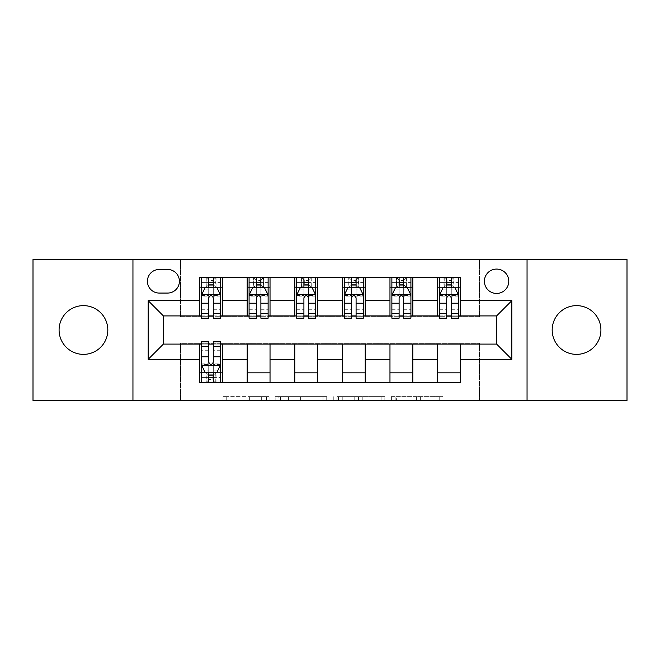 <?xml version="1.0" encoding="UTF-8"?>
<svg xmlns="http://www.w3.org/2000/svg" width="660" height="660" viewBox="0 0 660 660"><rect width="100%" height="100%" fill="white"/><g stroke="black" fill="none" stroke-linecap="round" stroke-linejoin="round"><path stroke-width="0.49" stroke-dasharray="3.3 2.47" d="M269.082 400.438L226.751 400.438L269.082 400.438L269.082 396.635L249.364 396.635L249.364 400.438L249.364 396.635L269.082 396.635L269.082 400.438L269.082 396.635L249.364 396.635L249.364 400.438L249.364 396.635L269.082 396.635L226.751 396.635L269.082 396.635M576.551 305.629A24.37 24.37 0 0 0 552.181 330A24.37 24.37 0 0 0 576.551 354.37A24.37 24.37 0 0 0 600.913 330A24.37 24.37 0 0 0 576.551 305.629M83.449 305.629A24.37 24.37 0 0 0 59.087 330A24.37 24.37 0 0 0 83.449 354.37A24.37 24.37 0 0 0 107.819 330A24.37 24.37 0 0 0 83.449 305.629M496.584 269.074A12.185 12.185 0 0 0 484.399 281.259A12.185 12.185 0 0 0 496.584 293.444A12.185 12.185 0 0 0 508.769 281.259A12.185 12.185 0 0 0 496.584 269.074M439.23 400.438L395.125 400.438L439.23 400.438L439.23 396.635L420.354 396.635L442.967 396.635L442.967 400.438L442.967 396.635L395.125 396.635L442.967 396.635L442.967 400.438L442.967 396.635L439.23 396.635L439.23 400.438M416.617 400.438L396.619 400.438L416.617 400.438L416.617 396.635L420.354 396.635L416.617 396.635L416.617 400.438L416.617 396.635L396.619 396.635L396.619 400.438L396.619 396.635L416.617 396.635L416.617 400.438M391.388 400.438L395.125 400.438L391.388 400.438L391.388 396.635L395.125 396.635L391.388 396.635L391.388 400.438M223.014 400.438L226.751 400.438L223.014 400.438L223.014 396.635L226.751 396.635L223.014 396.635L223.014 400.438M33 400.438L180.551 400.438L180.551 343.324L479.449 343.324L479.449 400.438L180.551 400.438L180.551 343.324L479.449 343.324L479.449 400.438L627 400.438L627 259.561L479.449 259.561L479.449 316.676L180.551 316.676L180.551 259.561L479.449 259.561L479.449 316.676L180.551 316.676L180.551 259.561L33 259.561L33 400.438M326.733 400.438L322.996 400.438L326.733 400.438L326.733 396.635L326.733 400.438M278.891 400.438L322.996 400.438L275.154 400.438L278.891 400.438L278.891 396.635L326.733 396.635L275.154 396.635L275.154 400.438L275.154 396.635L278.891 396.635L278.891 400.438M337.004 400.438L384.846 400.438L333.267 400.438L337.004 400.438L337.004 396.635L384.846 396.635L384.846 400.438L384.846 396.635L362.233 396.635L362.233 400.438M199.584 372.834L222.436 372.834L222.436 382.354L199.584 382.354L199.584 344.091M247.186 382.354L247.186 372.834L270.031 372.834L270.031 382.354L222.436 382.354M294.781 382.354L294.781 372.834L317.625 372.834L317.625 382.354L270.031 382.354M342.375 382.354L342.375 372.834L365.219 372.834L365.219 382.354L317.625 382.354M389.969 382.354L389.969 372.834L412.813 372.834L412.813 382.354L365.219 382.354M437.563 382.354L437.563 372.834L460.416 372.834L460.416 382.354L412.813 382.354M199.584 277.646L222.436 277.646L222.436 287.166L199.584 287.166L199.584 277.646M247.186 277.646L270.031 277.646L270.031 287.166L247.186 287.166L247.186 277.646L222.436 277.646M294.781 277.646L317.625 277.646L317.625 287.166L294.781 287.166L294.781 277.646L270.031 277.646M342.375 277.646L365.219 277.646L365.219 287.166L342.375 287.166L342.375 277.646L317.625 277.646M389.969 277.646L412.813 277.646L412.813 287.166L389.969 287.166L389.969 277.646L365.219 277.646M437.563 277.646L460.416 277.646L460.416 287.166L437.563 287.166L437.563 277.646L412.813 277.646M163.416 315.909L163.416 344.091L496.584 344.091L496.584 315.909L163.416 315.909M439.469 315.909L446.704 315.909M451.275 315.909L458.51 315.909M391.875 315.909L399.11 315.909M403.681 315.909L410.916 315.909M344.281 315.909L351.516 315.909M356.087 315.909L363.313 315.909M296.686 315.909L303.913 315.909M308.484 315.909L315.719 315.909M249.084 315.909L256.319 315.909M260.89 315.909L268.125 315.909M201.49 315.909L208.725 315.909M213.296 315.909L220.531 315.909M201.49 344.091L208.725 344.091M213.296 344.091L220.531 344.091M199.584 315.909L199.584 287.166M222.436 315.909L222.436 287.166M213.296 287.166L208.725 287.166M222.436 372.834L222.436 344.091M201.49 341.806L201.49 377.404L201.49 372.834L208.725 372.834M213.296 372.834L220.531 372.834L220.531 382.354L201.49 382.354L201.49 372.834L220.531 372.834L220.531 377.404L220.531 341.806M247.186 315.909L247.186 287.166M270.031 315.909L270.031 287.166M260.89 287.166L256.319 287.166M270.031 372.834L270.031 344.091M247.186 372.834L247.186 344.091M294.781 372.834L294.781 344.091M317.625 372.834L317.625 344.091M294.781 315.909L294.781 287.166M317.625 315.909L317.625 287.166M308.484 287.166L303.913 287.166M342.375 372.834L342.375 344.091M365.219 372.834L365.219 344.091M342.375 315.909L342.375 287.166M365.219 315.909L365.219 287.166M356.087 287.166L351.516 287.166M389.969 372.834L389.969 344.091M412.813 372.834L412.813 344.091M389.969 315.909L389.969 287.166M412.813 315.909L412.813 287.166M403.681 287.166L399.11 287.166M437.563 372.834L437.563 344.091M460.416 372.834L460.416 344.091M437.563 315.909L437.563 287.166M460.416 315.909L460.416 287.166M451.275 287.166L446.704 287.166M159.225 269.462A11.806 11.806 0 0 0 147.419 281.259A11.806 11.806 0 0 0 159.225 293.065L167.599 293.065A11.806 11.806 0 0 0 179.404 281.259A11.806 11.806 0 0 0 167.599 269.462L159.225 269.462M132.949 400.438L132.949 259.561M527.051 259.561L527.051 400.438M283 400.438L288.42 400.438L283 400.438L283 396.635L280.385 396.635L280.385 400.438L280.385 396.635L288.42 396.635L283 396.635L283 400.438M288.42 400.438L300.382 400.438L288.42 400.438L288.42 396.635L300.382 396.635L300.382 400.438L300.382 396.635L288.42 396.635L288.42 400.438M337.004 396.635L358.495 396.635L358.495 400.438L358.495 396.635L354.758 396.635L358.495 396.635L358.495 400.438L358.495 396.635L362.233 396.635M338.506 396.635L338.506 400.438L338.506 396.635M333.267 396.635L333.267 400.438L333.267 396.635M208.725 277.646L201.49 277.646L201.49 287.166L201.49 282.596L208.725 282.596L208.725 277.646L220.531 277.646L220.531 287.166L220.531 285.021L213.296 285.021M201.49 294.971L201.49 313.244L201.49 294.971L205.301 287.356L216.719 287.356L220.531 294.971L220.531 313.244L220.531 294.971M201.49 318.194L201.49 282.596L220.531 282.596L220.531 285.021M220.531 318.194L220.531 282.596L213.296 282.596L213.296 277.646M208.725 318.194L208.725 296.885L201.49 296.885M201.49 295.556L208.725 295.556L208.725 313.244L208.725 297.825C210.243 294.938 211.769 294.938 213.296 297.825L213.296 313.244L213.296 295.556L220.531 295.556M201.49 287.166L215.77 287.166L215.77 277.646L220.531 277.646M216.043 277.646L216.043 287.166L215.77 277.646L206.25 277.646L206.25 287.166L205.978 277.646L205.978 287.166M201.49 277.646L205.978 277.646M208.725 282.596L208.725 296.885M220.531 296.885L213.296 296.885L213.296 282.596M208.725 295.556L208.725 287.356M213.296 287.356L213.296 295.556M213.296 296.885L213.296 318.194M216.043 287.166L220.531 287.166M209.105 284.311L209.105 280.5L212.916 280.5L212.916 284.311L209.105 284.311L206.25 287.166M215.77 287.166L212.916 284.311M209.105 280.5L206.25 277.646M215.77 277.646L212.916 280.5M201.49 363.115L208.725 363.115L208.725 377.404L201.49 377.404L220.531 377.404L213.296 377.404L213.296 382.354M220.531 365.029L220.531 346.756L220.531 365.029L216.719 372.644L205.301 372.644L201.49 365.029L201.49 346.756L201.49 365.029M213.296 341.806L213.296 363.115L220.531 363.115M220.531 364.444L213.296 364.444L213.296 346.756L213.296 362.175C211.777 365.062 210.251 365.062 208.725 362.175L208.725 346.756L208.725 364.444L201.49 364.444M220.531 372.834L206.25 372.834L206.25 382.354L201.49 382.354M205.978 382.354L205.978 372.834L206.25 382.354L215.77 382.354L215.77 372.834L216.043 382.354L216.043 372.834M220.531 382.354L216.043 382.354M213.296 377.404L213.296 363.115M213.296 364.444L213.296 372.644M208.725 372.644L208.725 364.444M208.725 363.115L208.725 341.806M205.978 372.834L201.49 372.834M212.916 375.688L212.916 379.5L209.105 379.5L209.105 375.688L212.916 375.688L215.77 372.834M206.25 372.834L209.105 375.688M212.916 379.5L215.77 382.354M206.25 382.354L209.105 379.5M208.725 377.404L208.725 382.354M256.319 277.646L249.084 277.646L249.084 287.166L249.084 282.596L256.319 282.596L256.319 277.646L268.125 277.646L268.125 287.166L268.125 285.021L260.89 285.021M249.084 294.971L249.084 313.244L249.084 294.971L252.895 287.356L264.313 287.356L268.125 294.971L268.125 313.244L268.125 294.971M249.084 318.194L249.084 282.596L268.125 282.596L268.125 285.021M268.125 318.194L268.125 282.596L260.89 282.596L260.89 277.646M256.319 318.194L256.319 296.885L249.084 296.885M249.084 295.556L256.319 295.556L256.319 313.244L256.319 297.825C257.837 294.938 259.363 294.938 260.89 297.825L260.89 313.244L260.89 295.556L268.125 295.556M249.084 287.166L263.365 287.166L263.365 277.646L268.125 277.646M263.637 277.646L263.637 287.166L263.365 277.646L253.844 277.646L253.844 287.166L253.572 277.646L253.572 287.166M249.084 277.646L253.572 277.646M256.319 282.596L256.319 296.885M268.125 296.885L260.89 296.885L260.89 282.596M256.319 295.556L256.319 287.356M260.89 287.356L260.89 295.556M260.89 296.885L260.89 318.194M263.637 287.166L268.125 287.166M256.699 284.311L256.699 280.5L260.51 280.5L260.51 284.311L256.699 284.311L253.844 287.166M263.365 287.166L260.51 284.311M256.699 280.5L253.844 277.646M263.365 277.646L260.51 280.5M303.913 277.646L296.686 277.646L296.686 287.166L296.686 282.596L303.913 282.596L303.913 277.646L315.719 277.646L315.719 287.166L315.719 285.021L308.484 285.021M296.686 294.971L296.686 313.244L296.686 294.971L300.49 287.356L311.916 287.356L315.719 294.971L315.719 313.244L315.719 294.971M296.686 318.194L296.686 282.596L315.719 282.596L315.719 285.021M315.719 318.194L315.719 282.596L308.484 282.596L308.484 277.646M303.913 318.194L303.913 296.885L296.686 296.885M296.686 295.556L303.913 295.556L303.913 313.244L303.913 297.825C305.44 294.938 306.958 294.938 308.484 297.825L308.484 313.244L308.484 295.556L315.719 295.556M296.686 287.166L310.959 287.166L310.959 277.646L315.719 277.646M311.239 277.646L311.239 287.166L310.959 277.646L301.438 277.646L301.438 287.166L301.166 277.646L301.166 287.166M296.686 277.646L301.166 277.646M303.913 282.596L303.913 296.885M315.719 296.885L308.484 296.885L308.484 282.596M303.913 295.556L303.913 287.356M308.484 287.356L308.484 295.556M308.484 296.885L308.484 318.194M311.239 287.166L315.719 287.166M304.301 284.311L304.301 280.5L308.104 280.5L308.104 284.311L304.301 284.311L301.438 287.166M310.959 287.166L308.104 284.311M304.301 280.5L301.438 277.646M310.959 277.646L308.104 280.5M351.516 277.646L344.281 277.646L344.281 287.166L344.281 282.596L351.516 282.596L351.516 277.646L363.313 277.646L363.313 287.166L363.313 285.021L356.087 285.021M344.281 294.971L344.281 313.244L344.281 294.971L348.084 287.356L359.51 287.356L363.313 294.971L363.313 313.244L363.313 294.971M344.281 318.194L344.281 282.596L363.313 282.596L363.313 285.021M363.313 318.194L363.313 282.596L356.087 282.596L356.087 277.646M351.516 318.194L351.516 296.885L344.281 296.885M344.281 295.556L351.516 295.556L351.516 313.244L351.516 297.825C353.034 294.938 354.552 294.938 356.087 297.825L356.087 313.244L356.087 295.556L363.313 295.556M344.281 287.166L358.561 287.166L358.561 277.646L363.313 277.646M358.834 277.646L358.834 287.166L358.561 277.646L349.041 277.646L349.041 287.166L348.76 277.646L348.76 287.166M344.281 277.646L348.76 277.646M351.516 282.596L351.516 296.885M363.313 296.885L356.087 296.885L356.087 282.596M351.516 295.556L351.516 287.356M356.087 287.356L356.087 295.556M356.087 296.885L356.087 318.194M358.834 287.166L363.313 287.166M351.895 284.311L351.895 280.5L355.699 280.5L355.699 284.311L351.895 284.311L349.041 287.166M358.561 287.166L355.699 284.311M351.895 280.5L349.041 277.646M358.561 277.646L355.699 280.5M399.11 277.646L391.875 277.646L391.875 287.166L391.875 282.596L399.11 282.596L399.11 277.646L410.916 277.646L410.916 287.166L410.916 285.021L403.681 285.021M391.875 294.971L391.875 313.244L391.875 294.971L395.686 287.356L407.104 287.356L410.916 294.971L410.916 313.244L410.916 294.971M391.875 318.194L391.875 282.596L410.916 282.596L410.916 285.021M410.916 318.194L410.916 282.596L403.681 282.596L403.681 277.646M399.11 318.194L399.11 296.885L391.875 296.885M391.875 295.556L399.11 295.556L399.11 313.244L399.11 297.825C400.628 294.938 402.154 294.938 403.681 297.825L403.681 313.244L403.681 295.556L410.916 295.556M391.875 287.166L406.156 287.166L406.156 277.646L410.916 277.646M406.428 277.646L406.428 287.166L406.156 277.646L396.635 277.646L396.635 287.166L396.363 277.646L396.363 287.166M391.875 277.646L396.363 277.646M399.11 282.596L399.11 296.885M410.916 296.885L403.681 296.885L403.681 282.596M399.11 295.556L399.11 287.356M403.681 287.356L403.681 295.556M403.681 296.885L403.681 318.194M406.428 287.166L410.916 287.166M399.49 284.311L399.49 280.5L403.301 280.5L403.301 284.311L399.49 284.311L396.635 287.166M406.156 287.166L403.301 284.311M399.49 280.5L396.635 277.646M406.156 277.646L403.301 280.5M446.704 277.646L439.469 277.646L439.469 287.166L439.469 282.596L446.704 282.596L446.704 277.646L458.51 277.646L458.51 287.166L458.51 285.021L451.275 285.021M439.469 294.971L439.469 313.244L439.469 294.971L443.281 287.356L454.699 287.356L458.51 294.971L458.51 313.244L458.51 294.971M439.469 318.194L439.469 282.596L458.51 282.596L458.51 285.021M458.51 318.194L458.51 282.596L451.275 282.596L451.275 277.646M446.704 318.194L446.704 296.885L439.469 296.885M439.469 295.556L446.704 295.556L446.704 313.244L446.704 297.825C448.222 294.938 449.749 294.938 451.275 297.825L451.275 313.244L451.275 295.556L458.51 295.556M439.469 287.166L453.75 287.166L453.75 277.646L458.51 277.646M454.022 277.646L454.022 287.166L453.75 277.646L444.23 277.646L444.23 287.166L443.957 277.646L443.957 287.166M439.469 277.646L443.957 277.646M446.704 282.596L446.704 296.885M458.51 296.885L451.275 296.885L451.275 282.596M446.704 295.556L446.704 287.356M451.275 287.356L451.275 295.556M451.275 296.885L451.275 318.194M454.022 287.166L458.51 287.166M447.084 284.311L447.084 280.5L450.895 280.5L450.895 284.311L447.084 284.311L444.23 287.166M453.75 287.166L450.895 284.311M447.084 280.5L444.23 277.646M453.75 277.646L450.895 280.5M266.459 396.635L266.459 400.438L266.459 396.635M261.327 396.635L261.327 400.438L261.327 396.635M226.751 396.635L226.751 400.438L226.751 396.635M322.996 396.635L322.996 400.438L322.996 396.635M381.109 396.635L381.109 400.438L381.109 396.635M354.758 396.635L354.758 400.438L354.758 396.635M342.243 396.635L342.243 400.438L342.243 396.635M420.354 396.635L420.354 400.438L420.354 396.635M395.125 396.635L395.125 400.438L395.125 396.635M201.589 294.781L220.432 294.781M201.49 309.284L208.725 309.284M208.725 289.138L201.49 289.138M220.531 289.138L213.296 289.138M205.07 287.81L208.725 287.81M213.296 287.81L216.95 287.81M213.296 309.284L220.531 309.284M201.49 299.079L208.725 299.079M213.296 299.079L220.531 299.079M208.725 285.021L201.49 285.021M220.432 365.219L201.589 365.219M220.531 350.716L213.296 350.716M213.296 370.862L220.531 370.862M201.49 370.862L208.725 370.862M216.95 372.19L213.296 372.19M208.725 372.19L205.07 372.19M208.725 350.716L201.49 350.716M220.531 360.921L213.296 360.921M208.725 360.921L201.49 360.921M201.49 374.979L208.725 374.979M213.296 374.979L220.531 374.979M249.183 294.781L268.026 294.781M249.084 309.284L256.319 309.284M256.319 289.138L249.084 289.138M268.125 289.138L260.89 289.138M252.664 287.81L256.319 287.81M260.89 287.81L264.545 287.81M260.89 309.284L268.125 309.284M249.084 299.079L256.319 299.079M260.89 299.079L268.125 299.079M256.319 285.021L249.084 285.021M296.777 294.781L315.628 294.781M296.686 309.284L303.913 309.284M303.913 289.138L296.686 289.138M315.719 289.138L308.484 289.138M300.259 287.81L303.913 287.81M308.484 287.81L312.139 287.81M308.484 309.284L315.719 309.284M296.686 299.079L303.913 299.079M308.484 299.079L315.719 299.079M303.913 285.021L296.686 285.021M344.371 294.781L363.223 294.781M344.281 309.284L351.516 309.284M351.516 289.138L344.281 289.138M363.313 289.138L356.087 289.138M347.861 287.81L351.516 287.81M356.087 287.81L359.741 287.81M356.087 309.284L363.313 309.284M344.281 299.079L351.516 299.079M356.087 299.079L363.313 299.079M351.516 285.021L344.281 285.021M391.974 294.781L410.817 294.781M391.875 309.284L399.11 309.284M399.11 289.138L391.875 289.138M410.916 289.138L403.681 289.138M395.455 287.81L399.11 287.81M403.681 287.81L407.335 287.81M403.681 309.284L410.916 309.284M391.875 299.079L399.11 299.079M403.681 299.079L410.916 299.079M399.11 285.021L391.875 285.021M439.568 294.781L458.411 294.781M439.469 309.284L446.704 309.284M446.704 289.138L439.469 289.138M458.51 289.138L451.275 289.138M443.05 287.81L446.704 287.81M451.275 287.81L454.93 287.81M451.275 309.284L458.51 309.284M439.469 299.079L446.704 299.079M451.275 299.079L458.51 299.079M446.704 285.021L439.469 285.021M201.49 313.244L208.725 313.244M213.296 313.244L220.531 313.244M220.531 346.756L213.296 346.756M208.725 346.756L201.49 346.756M249.084 313.244L256.319 313.244M260.89 313.244L268.125 313.244M296.686 313.244L303.913 313.244M308.484 313.244L315.719 313.244M344.281 313.244L351.516 313.244M356.087 313.244L363.313 313.244M391.875 313.244L399.11 313.244M403.681 313.244L410.916 313.244M439.469 313.244L446.704 313.244M451.275 313.244L458.51 313.244"/><path stroke-width="0.99" d="M576.551 305.629A24.37 24.37 0 0 0 552.181 330A24.37 24.37 0 0 0 576.551 354.37A24.37 24.37 0 0 0 600.913 330A24.37 24.37 0 0 0 576.551 305.629M83.449 305.629A24.37 24.37 0 0 0 59.087 330A24.37 24.37 0 0 0 83.449 354.37A24.37 24.37 0 0 0 107.819 330A24.37 24.37 0 0 0 83.449 305.629M496.584 269.074A12.185 12.185 0 0 0 484.399 281.259A12.185 12.185 0 0 0 496.584 293.444A12.185 12.185 0 0 0 508.769 281.259A12.185 12.185 0 0 0 496.584 269.074M527.051 400.438L627 400.438L627 259.561L527.051 259.561L527.051 400.438L132.949 400.438L132.949 259.561L33 259.561L33 400.438L132.949 400.438M159.225 293.065L167.599 293.065A11.806 11.806 0 0 0 179.404 281.259A11.806 11.806 0 0 0 167.599 269.462L159.225 269.462A11.806 11.806 0 0 0 147.419 281.259A11.806 11.806 0 0 0 159.225 293.065M527.051 259.561L132.949 259.561M199.584 359.32L148.186 359.32L148.186 300.679L199.584 300.679L199.584 315.909L163.416 315.909L163.416 344.091L199.584 344.091L199.584 382.354L460.416 382.354L460.416 344.091L496.584 344.091L496.584 315.909L460.416 315.909L460.416 300.679L511.813 300.679L511.813 359.32L460.416 359.32M460.416 300.679L460.416 277.646L199.584 277.646L199.584 300.679M437.563 277.646L437.563 315.909L439.469 315.909M446.704 315.909L451.275 315.909M458.51 315.909L460.416 315.909M437.563 315.909L410.916 315.909M389.969 277.646L389.969 315.909L391.875 315.909M399.11 315.909L403.681 315.909M389.969 315.909L363.313 315.909M342.375 277.646L342.375 315.909L344.281 315.909M351.516 315.909L356.087 315.909M342.375 315.909L315.719 315.909M294.781 277.646L294.781 315.909L296.686 315.909M303.913 315.909L308.484 315.909M294.781 315.909L268.125 315.909M247.186 277.646L247.186 315.909L249.084 315.909M256.319 315.909L260.89 315.909M247.186 315.909L220.531 315.909M199.584 315.909L201.49 315.909M208.725 315.909L213.296 315.909M199.584 344.091L201.49 344.091M208.725 344.091L213.296 344.091M220.531 344.091L222.436 344.091L222.436 382.354M460.416 344.091L222.436 344.091M222.436 277.646L222.436 315.909M199.584 287.166L201.49 287.166M208.725 287.166L213.296 287.166M220.531 287.166L222.436 287.166M199.584 372.834L201.49 372.834M208.725 372.834L213.296 372.834M220.531 372.834L222.436 372.834M247.186 344.091L247.186 382.354M270.031 277.646L270.031 315.909M247.186 287.166L249.084 287.166M256.319 287.166L260.89 287.166M268.125 287.166L270.031 287.166M270.031 344.091L270.031 382.354M247.186 372.834L270.031 372.834M294.781 344.091L294.781 382.354M317.625 344.091L317.625 382.354M294.781 372.834L317.625 372.834M317.625 277.646L317.625 315.909M294.781 287.166L296.686 287.166M303.913 287.166L308.484 287.166M315.719 287.166L317.625 287.166M342.375 344.091L342.375 382.354M365.219 344.091L365.219 382.354M342.375 372.834L365.219 372.834M365.219 277.646L365.219 315.909M342.375 287.166L344.281 287.166M351.516 287.166L356.087 287.166M363.313 287.166L365.219 287.166M389.969 344.091L389.969 382.354M412.813 344.091L412.813 382.354M389.969 372.834L412.813 372.834M412.813 277.646L412.813 315.909M389.969 287.166L391.875 287.166M399.11 287.166L403.681 287.166M410.916 287.166L412.813 287.166M437.563 344.091L437.563 382.354M437.563 372.834L460.416 372.834M437.563 287.166L439.469 287.166M446.704 287.166L451.275 287.166M458.51 287.166L460.416 287.166M163.416 315.909L148.186 300.679M163.416 344.091L148.186 359.32M511.813 300.679L496.584 315.909M511.813 359.32L496.584 344.091M213.296 282.596L208.725 282.596M220.531 313.426L213.296 313.426L213.296 318.194L220.531 318.194L220.531 294.971L216.719 287.356L205.301 287.356L201.49 294.971L201.49 318.194L208.725 318.194L208.725 313.426L201.49 313.426M201.49 294.971L201.49 277.646M220.531 294.971L220.531 277.646M208.725 287.356L208.725 277.646M213.296 277.646L213.296 287.356M213.296 313.426L213.296 297.825C211.769 294.888 210.251 294.888 208.725 297.825L208.725 313.426M208.725 377.404L213.296 377.404M201.49 346.574L208.725 346.574L208.725 341.806L201.49 341.806L201.49 365.029L205.301 372.644L216.719 372.644L220.531 365.029L220.531 341.806L213.296 341.806L213.296 346.574L220.531 346.574M220.531 365.029L220.531 382.354M201.49 365.029L201.49 382.354M213.296 372.644L213.296 382.354M208.725 382.354L208.725 372.644M208.725 346.574L208.725 362.175C210.243 365.112 211.769 365.112 213.296 362.175L213.296 346.574M260.89 282.596L256.319 282.596M268.125 313.426L260.89 313.426L260.89 318.194L268.125 318.194L268.125 294.971L264.313 287.356L252.895 287.356L249.084 294.971L249.084 318.194L256.319 318.194L256.319 313.426L249.084 313.426M249.084 294.971L249.084 277.646M268.125 294.971L268.125 277.646M256.319 287.356L256.319 277.646M260.89 277.646L260.89 287.356M260.89 313.426L260.89 297.825C259.372 294.888 257.846 294.888 256.319 297.825L256.319 313.426M308.484 282.596L303.913 282.596M315.719 313.426L308.484 313.426L308.484 318.194L315.719 318.194L315.719 294.971L311.916 287.356L300.49 287.356L296.686 294.971L296.686 318.194L303.913 318.194L303.913 313.426L296.686 313.426M296.686 294.971L296.686 277.646M315.719 294.971L315.719 277.646M303.913 287.356L303.913 277.646M308.484 277.646L308.484 287.356M308.484 313.426L308.484 297.825C306.966 294.888 305.44 294.888 303.913 297.825L303.913 313.426M356.087 282.596L351.516 282.596M363.313 313.426L356.087 313.426L356.087 318.194L363.313 318.194L363.313 294.971L359.51 287.356L348.084 287.356L344.281 294.971L344.281 318.194L351.516 318.194L351.516 313.426L344.281 313.426M344.281 294.971L344.281 277.646M363.313 294.971L363.313 277.646M351.516 287.356L351.516 277.646M356.087 277.646L356.087 287.356M356.087 313.426L356.087 297.825C354.56 294.888 353.042 294.888 351.516 297.825L351.516 313.426M403.681 282.596L399.11 282.596M410.916 313.426L403.681 313.426L403.681 318.194L410.916 318.194L410.916 294.971L407.104 287.356L395.686 287.356L391.875 294.971L391.875 318.194L399.11 318.194L399.11 313.426L391.875 313.426M391.875 294.971L391.875 277.646M410.916 294.971L410.916 277.646M399.11 287.356L399.11 277.646M403.681 277.646L403.681 287.356M403.681 313.426L403.681 297.825C402.154 294.888 400.636 294.888 399.11 297.825L399.11 313.426M451.275 282.596L446.704 282.596M458.51 313.426L451.275 313.426L451.275 318.194L458.51 318.194L458.51 294.971L454.699 287.356L443.281 287.356L439.469 294.971L439.469 318.194L446.704 318.194L446.704 313.426L439.469 313.426M439.469 294.971L439.469 277.646M458.51 294.971L458.51 277.646M446.704 287.356L446.704 277.646M451.275 277.646L451.275 287.356M451.275 313.426L451.275 297.825C449.757 294.888 448.231 294.888 446.704 297.825L446.704 313.426M247.186 359.32L222.436 359.32M247.186 300.679L222.436 300.679M294.781 300.679L270.031 300.679M294.781 359.32L270.031 359.32M342.375 300.679L317.625 300.679M342.375 359.32L317.625 359.32M389.969 300.679L365.219 300.679M389.969 359.32L365.219 359.32M437.563 300.679L412.813 300.679M437.563 359.32L412.813 359.32M220.432 294.781L201.589 294.781M201.49 287.81L205.07 287.81M216.95 287.81L220.531 287.81M208.725 303.212L201.49 303.212M220.531 303.212L213.296 303.212M213.296 285.021L208.725 285.021M201.589 365.219L220.432 365.219M220.531 372.19L216.95 372.19M205.07 372.19L201.49 372.19M213.296 356.788L220.531 356.788M201.49 356.788L208.725 356.788M208.725 374.979L213.296 374.979M268.026 294.781L249.183 294.781M249.084 287.81L252.664 287.81M264.545 287.81L268.125 287.81M256.319 303.212L249.084 303.212M268.125 303.212L260.89 303.212M260.89 285.021L256.319 285.021M315.628 294.781L296.777 294.781M296.686 287.81L300.259 287.81M312.139 287.81L315.719 287.81M303.913 303.212L296.686 303.212M315.719 303.212L308.484 303.212M308.484 285.021L303.913 285.021M363.223 294.781L344.371 294.781M344.281 287.81L347.861 287.81M359.741 287.81L363.313 287.81M351.516 303.212L344.281 303.212M363.313 303.212L356.087 303.212M356.087 285.021L351.516 285.021M410.817 294.781L391.974 294.781M391.875 287.81L395.455 287.81M407.335 287.81L410.916 287.81M399.11 303.212L391.875 303.212M410.916 303.212L403.681 303.212M403.681 285.021L399.11 285.021M458.411 294.781L439.568 294.781M439.469 287.81L443.05 287.81M454.93 287.81L458.51 287.81M446.704 303.212L439.469 303.212M458.51 303.212L451.275 303.212M451.275 285.021L446.704 285.021"/></g></svg>
